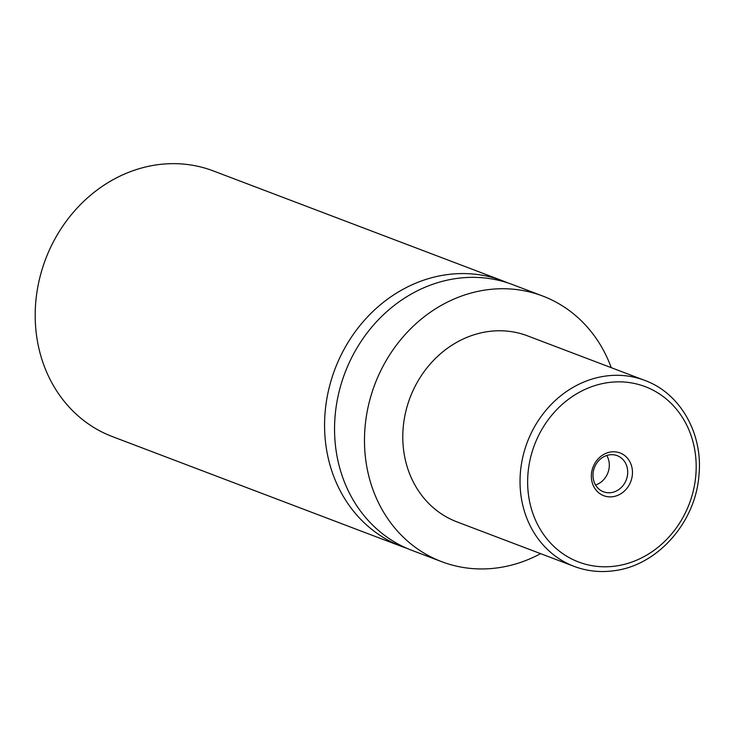 <?xml version="1.0" encoding="UTF-8"?>
<svg xmlns="http://www.w3.org/2000/svg" width="735" height="735" viewBox="0 0 735 735"><rect width="100%" height="100%" fill="white"/><g stroke="black" fill="none" stroke-linecap="round" stroke-linejoin="round"><path stroke-width="1.1" d="M406.832 548.301A142.103 125.474 -69.2 0 1 401.797 546.528A142.103 125.474 -69.2 0 1 326.616 400.152A142.103 125.474 -69.2 0 1 446.191 274.752A142.103 125.474 -69.2 0 1 502.712 280.834A142.103 125.474 -69.2 0 1 507.655 282.856M610.932 451.961A22.877 20.203 110.8 0 0 591.372 477.254A22.877 20.203 110.8 0 0 612.889 496.695A22.877 20.203 110.8 0 0 632.44 471.392A22.877 20.203 110.8 0 0 610.932 451.961M609.526 454.836A19.33 17.061 110.8 0 0 593.264 471.888A19.33 17.061 110.8 0 0 603.49 491.798A19.33 17.061 110.8 0 0 611.171 492.625A19.33 17.061 110.8 0 0 627.433 475.573A19.33 17.061 110.8 0 0 617.216 455.663A19.33 17.061 110.8 0 0 609.526 454.836M574.09 566.363L456.848 521.832A99.473 87.832 -69.2 0 1 404.222 419.373A99.473 87.832 -69.2 0 1 487.921 331.595A99.473 87.832 -69.2 0 1 527.491 335.849L644.733 380.39C680.279 393.225 703.184 433.668 698.957 475.15C695.678 522.245 657.614 565.417 614.221 570.7C600.32 572.638 586.943 571.196 574.09 566.363A99.473 87.832 -69.2 0 1 521.464 463.904A99.473 87.832 -69.2 0 1 605.171 376.127A99.473 87.832 -69.2 0 1 644.733 380.39M540.611 553.648A142.103 125.474 -69.2 0 1 498.229 567.769A142.103 125.474 -69.2 0 1 441.707 561.687A142.103 125.474 -69.2 0 1 366.526 415.312A142.103 125.474 -69.2 0 1 486.101 289.912A142.103 125.474 -69.2 0 1 542.623 296.003A142.103 125.474 -69.2 0 1 611.254 367.665M441.707 561.687L411.775 550.313A142.103 125.474 -69.2 0 1 336.593 403.947A142.103 125.474 -69.2 0 1 456.169 278.537A142.103 125.474 -69.2 0 1 512.69 284.629L542.623 296.003M401.797 546.528L112.418 436.608A142.103 125.474 -69.2 0 1 37.237 290.233A142.103 125.474 -69.2 0 1 156.812 164.833A142.103 125.474 -69.2 0 1 213.334 170.924L502.712 280.834M595.543 484.999A19.33 17.061 110.8 0 0 606.761 455.479M615.912 566.014A93.786 82.807 110.8 0 0 696.091 462.315A93.786 82.807 110.8 0 0 607.909 382.632A93.786 82.807 110.8 0 0 527.73 486.331A93.786 82.807 110.8 0 0 615.912 566.014"/></g></svg>
